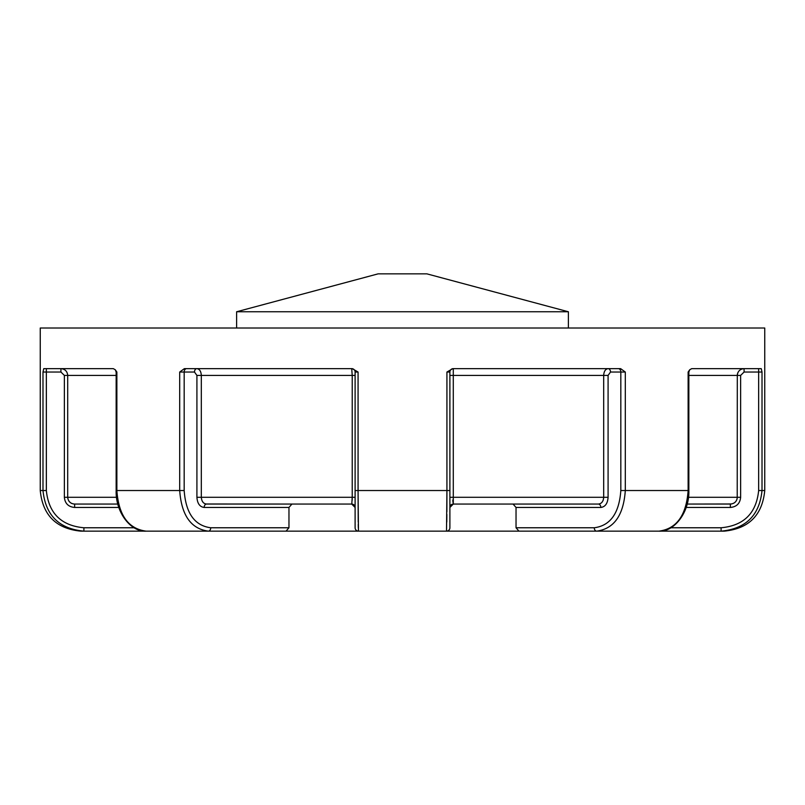<?xml version="1.0" encoding="UTF-8"?>
<svg xmlns="http://www.w3.org/2000/svg" width="805" height="805" viewBox="0 0 805 805"><rect width="100%" height="100%" fill="white"/><g stroke="black" fill="none" stroke-linecap="round" stroke-linejoin="round"><path stroke-width="1.21" d="M392.347 531.149L286.047 531.149L288.965 527.768L288.965 507.452L291.933 504.061L205.788 503.99M618.431 368.65A3.381 2.395 -90 0 1 620.826 372.031L625.304 372.031L620.625 368.65L452.772 368.65L446.926 372.031L449.894 372.031A3.381 3.381 0 0 1 453.285 368.65L453.285 504.061L513.067 504.061L516.035 507.452L513.067 504.061L598.427 504.061C601.597 503.699 603.348 501.445 603.68 497.299L603.629 498.275M758.652 368.65L758.652 490.527C756.338 513.248 743.82 525.655 721.099 527.768L721.099 531.149L724.128 531.149C748.801 528.744 762.345 515.2 764.75 490.527L764.75 328.017L40.25 328.017L40.25 490.527L46.348 490.527C48.662 513.248 61.18 525.655 83.901 527.768L83.901 531.149L193.804 531.149L83.901 531.149C59.147 528.855 45.503 515.311 42.987 490.527L42.987 372.031L46.348 372.031L46.348 490.527M689.744 369.737L688.134 372.031L688.849 372.031L689.744 369.737L691.716 368.65L761.248 368.65L762.013 372.031L762.013 490.527C759.548 515.26 745.913 528.805 721.099 531.149L611.196 531.149M581.19 531.149L658.903 531.149C676.603 528.855 686.343 515.311 688.134 490.527L688.849 490.527L688.849 372.031M449.894 375.412L603.68 375.412C603.941 371.306 605.42 369.042 608.117 368.65A3.381 2.395 -90 0 1 610.512 372.031L620.826 372.031L620.826 490.527C619.186 513.248 610.341 525.655 594.271 527.768A3.381 2.395 90 0 0 596.666 531.149L412.653 531.149M355.106 510.934L355.106 527.768A3.381 3.381 0 0 0 358.487 531.149L446.513 531.149L446.926 490.527L449.894 490.527L449.894 527.768A3.381 3.381 0 0 1 446.513 531.149L446.513 531.149M286.047 531.149L208.334 531.149L286.047 531.149M193.804 531.149L208.334 531.149A3.381 2.395 -90 0 0 210.729 527.768C194.659 525.655 185.814 513.248 184.174 490.527L179.696 490.527C181.467 515.311 191.016 528.855 208.334 531.149M40.25 490.527C42.655 515.2 56.199 528.744 80.872 531.149L83.901 531.149M603.277 499.905L603.036 500.559M599.141 504L598.427 504.061A3.381 2.395 -90 0 1 600.822 507.452L516.035 507.452L516.035 527.768L518.953 531.149M203.232 502.531L202.226 501.102M201.371 498.255L201.32 497.299C201.653 501.455 203.403 503.709 206.573 504.061L220.107 504.061M352.218 498.235L352.167 500.348M351.785 504.011L352.218 497.299L355.106 497.299L355.106 490.527L358.074 490.527L358.446 530.948M116.866 372.031L116.866 490.527C118.627 515.26 128.367 528.805 146.097 531.149C131.004 532.135 115.437 512.584 116.151 490.527L116.151 372.031L116.866 372.031L115.256 369.737L113.284 368.65L43.752 368.65L42.987 372.031M288.965 507.452L204.178 507.452C199.781 506.878 197.366 503.497 196.913 497.299L196.913 375.412L194.488 372.031A3.381 2.395 90 0 1 196.883 368.65C199.57 369.032 201.049 371.296 201.32 375.412L352.218 375.412L351.715 368.65A3.381 3.381 0 0 1 355.106 372.031L358.074 372.031L352.228 368.65L184.375 368.65L179.696 372.031L179.696 490.527L116.151 490.527M598.427 504.061L453.285 504.061L449.894 507.452A3.381 3.381 0 0 1 453.285 504.061L453.215 504.011M452.943 502.35L452.823 499.996M453.285 368.65A3.381 3.381 0 0 0 449.894 372.031L449.894 497.299L608.087 497.299L608.087 375.412L610.512 372.031M625.304 372.031L625.304 490.527C623.563 515.26 614.024 528.805 596.666 531.149M355.106 527.768L355.106 372.031A3.381 3.381 0 0 0 351.715 368.65M355.106 497.299L355.106 507.452L351.715 504.061A3.381 3.381 0 0 1 355.106 507.452M358.426 530.716L358.386 530.092M358.305 527.657L358.245 524.317M358.215 522.073L358.074 490.527L446.926 490.527L446.926 372.031M446.926 492.63L446.876 511.749M446.856 514.415L446.785 522.073M449.894 497.621L449.894 498.607M67.781 498.325L67.701 497.299C68.153 501.455 70.468 503.709 74.634 504.061L73.597 503.99M71.997 503.558L71.343 503.256M70.236 502.531L68.898 501.102M74.634 504.061L117.852 504.061L74.634 504.061L74.634 507.452C68.425 506.878 64.994 503.497 64.36 497.299L64.36 375.412L60.928 372.031L60.928 368.65C65.034 369.032 67.298 371.296 67.701 375.412L67.701 497.299L116.564 497.299M204.178 507.452A3.381 2.395 90 0 1 206.573 504.061L351.715 504.061M449.894 507.452L449.894 497.299M688.849 375.412L737.3 375.412C737.702 371.306 739.956 369.042 744.072 368.65L744.072 372.031L740.64 375.412L737.3 375.412L737.219 498.315M731.473 503.98L687.148 504.061L730.366 504.061C734.542 503.699 736.857 501.445 737.3 497.299L740.64 497.299L740.64 375.412M730.366 504.061L730.366 507.452L686.152 507.452M742.683 368.791L742.16 368.921M741.123 369.314L740.308 369.787M737.954 372.504L737.581 373.46M737.44 374.023L737.33 374.758M736.937 499.462L736.173 500.992M735.146 502.199L734.643 502.622M721.099 531.149L724.49 531.008M426.871 273.851L378.129 273.851L236.61 311.766L568.39 311.766L426.871 273.851M568.39 328.017L568.39 311.766M358.074 372.031L358.074 490.527M620.826 490.527L688.134 490.527L688.134 372.031M758.652 490.527L764.75 490.527M721.099 527.768L670.927 527.768M594.271 527.768L516.035 527.768M608.087 497.299C607.644 503.487 605.229 506.868 600.822 507.452M744.072 372.031L762.013 372.031M179.696 372.031L184.174 372.031L184.174 490.527M288.965 527.768L210.729 527.768M194.488 372.031L184.174 372.031A3.381 2.395 90 0 1 186.569 368.65M134.073 527.768L83.901 527.768M60.928 372.031L46.348 372.031L46.348 368.65M118.848 507.452L74.634 507.452M64.36 375.412L116.151 375.412M64.36 497.299L67.701 497.299M196.913 375.412L201.32 375.412L201.32 497.299L352.218 497.299L352.218 375.412L355.106 375.412M196.913 497.299L201.32 497.299M603.68 497.299L603.68 375.412L608.087 375.412M688.436 497.299L737.3 497.299M740.64 497.299C740.016 503.487 736.595 506.868 730.366 507.452M115.256 369.737L116.151 372.031M658.903 531.149C673.996 532.135 689.563 512.584 688.849 490.527M236.61 328.017L236.61 311.766"/></g></svg>
